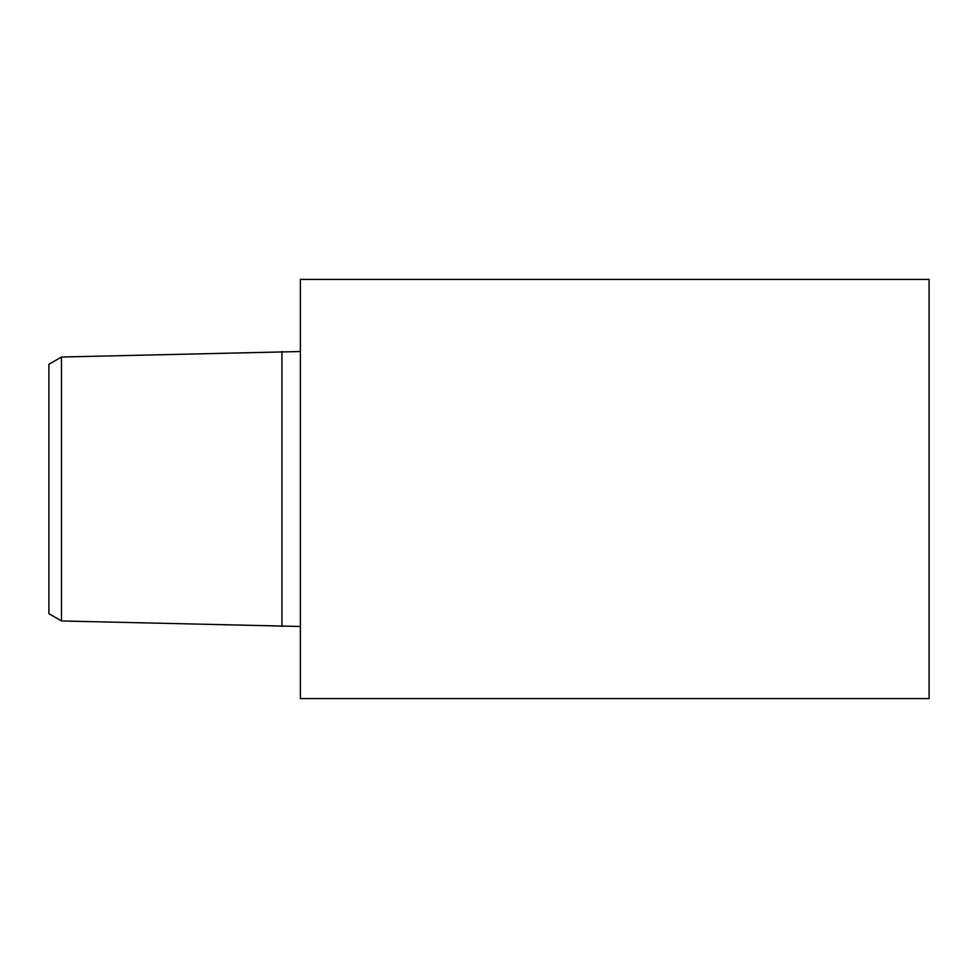 <?xml version="1.0" encoding="UTF-8"?>
<svg xmlns="http://www.w3.org/2000/svg" width="978" height="978" viewBox="0 0 978 978"><rect width="100%" height="100%" fill="white"/><g stroke="black" fill="none" stroke-linecap="round" stroke-linejoin="round"><path stroke-width="1.47" d="M929.1 279.427L929.1 698.573L300.38 698.573L300.38 279.427L929.1 279.427M300.38 351.518L61.48 357.031L48.9 364.293L48.9 613.707L61.48 620.969L300.38 626.482M61.48 357.031L61.48 620.969M281.945 351.518L281.945 626.482"/></g></svg>
